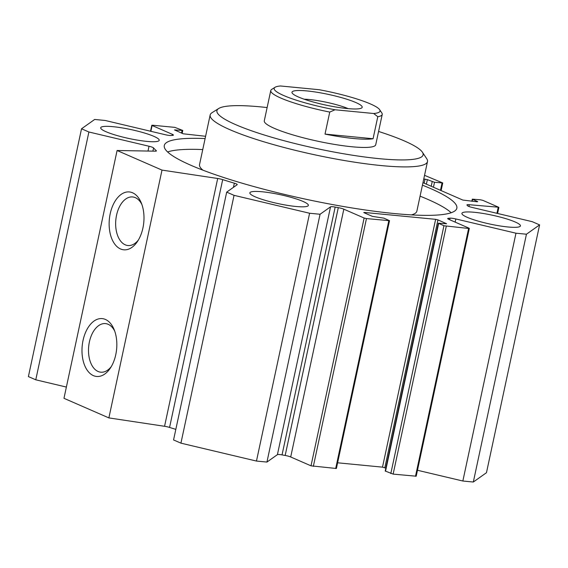 <?xml version="1.0" encoding="UTF-8"?>
<svg xmlns="http://www.w3.org/2000/svg" width="568" height="568" viewBox="0 0 568 568"><rect width="100%" height="100%" fill="white"/><g stroke="black" fill="none" stroke-linecap="round" stroke-linejoin="round"><path stroke-width="0.85" d="M422.968 182.669L462.821 200.064L477.006 201.761L477.716 201.697L477.411 201.47L472.299 199.148L480.528 199.815L482.857 200.362L498.576 207.228L469.31 204.721A5.701 0.873 12.1 0 0 466.946 204.927A5.701 0.873 12.1 0 0 467.024 205.126A162.427 24.85 -167.9 0 1 467.549 205.737A5.701 0.873 12.1 0 0 472.1 207.426L532.23 221.676L539.6 224.892L526.444 234.215L515.971 233.207L455.841 218.957A5.701 0.873 12.1 0 0 449.991 218.183A162.427 24.85 -167.9 0 1 448.443 218.297A5.701 0.873 12.1 0 0 447.705 218.559A5.701 0.873 12.1 0 0 448.72 219.312L469.019 228.173L469.324 228.4L468.614 228.464L443.942 225.744L438.34 223.21L446.604 223.749L437.956 219.887L435.628 219.333L364.486 212.453L363.776 212.517L364.081 212.737L372.416 216.38L383.918 218.147L389.52 220.682L366.459 218.581L364.131 218.027L343.832 209.173A5.701 0.873 12.1 0 0 338.294 207.647A162.427 24.85 -167.9 0 1 335.17 207.079A5.701 0.873 12.1 0 0 330.541 206.837L320.068 214.257L309.596 213.249L234.051 195.342L226.689 192.133L237.161 184.706A5.701 0.873 12.1 0 0 237.239 184.6A5.701 0.873 12.1 0 0 234.343 183.187A162.427 24.85 -167.9 0 1 222.691 179.623A5.701 0.873 12.1 0 0 217.693 178.487L162.001 170.102L117.093 150.499L63.971 398.31L108.878 417.906L164.564 426.291A5.701 0.873 -167.9 0 1 169.569 427.434A162.427 24.85 12.1 0 0 175.824 429.373M117.093 150.499L155.121 151.18A5.701 0.873 12.1 0 0 156.413 150.911A5.701 0.873 12.1 0 0 156.257 150.634A162.427 24.85 -167.9 0 1 153.58 147.943A5.701 0.873 12.1 0 0 149.029 146.246L88.892 131.996L81.529 128.78L28.4 376.591L35.77 379.807L66.378 387.064M417.473 470.261L462.849 481.018L473.321 482.026L486.471 472.704L539.6 224.892M438.34 223.21L385.218 471.021L393.141 474.11L416.195 476.211L469.324 228.4M337.612 462.799L382.498 467.144L385.835 468.131M226.689 192.133L173.559 439.944L180.929 443.154L256.466 461.06L266.939 462.068L277.411 454.649A5.701 0.873 -167.9 0 1 282.04 454.89A162.427 24.85 12.1 0 0 285.171 455.458A5.701 0.873 -167.9 0 1 290.702 456.977L311.008 465.838L336.391 468.493L389.52 220.682M420.079 196.166A149.604 22.89 -167.9 0 1 451.162 212.737M167.603 151.947A149.604 22.89 -167.9 0 1 202.748 149.576M422.436 185.154A149.604 22.89 -167.9 0 1 456.842 208.2A149.604 22.89 -167.9 0 1 305.769 199.219A149.604 22.89 -167.9 0 1 164.287 145.479A149.604 22.89 -167.9 0 1 205.112 138.564M378.579 131.464A105.435 16.131 -167.9 0 1 422.379 152.174L426.731 158.728A111.136 17.005 -167.9 0 1 427.491 161.589A111.136 17.005 -167.9 0 1 349.923 161.447A111.136 17.005 -167.9 0 1 229.898 129.689A111.136 17.005 -167.9 0 1 210.16 114.992L199.538 164.557A111.136 17.005 12.1 0 0 202.932 170.18M411.466 214.889A111.136 17.005 12.1 0 0 416.862 211.147L427.491 161.589M377.791 116.717A56.992 8.719 12.1 0 0 382.228 114.445L375.732 144.726A56.992 8.719 -167.9 0 1 335.958 144.655A56.992 8.719 -167.9 0 1 274.401 128.375A56.992 8.719 -167.9 0 1 264.283 120.835L270.773 90.546A56.992 8.719 12.1 0 0 329.745 112.073L335.006 109.766L373.701 113.508L377.791 116.717L373.07 138.741A56.992 8.719 -167.9 0 1 325.017 134.098L373.07 138.741M422.379 152.174A105.435 16.131 -167.9 0 1 357.094 155.923A105.435 16.131 -167.9 0 1 235.642 124.626A105.435 16.131 -167.9 0 1 218.68 108.509A105.435 16.131 -167.9 0 1 267.13 107.565M210.16 114.992A111.136 17.005 -167.9 0 1 212.027 112.698L218.68 108.509M474.33 212.29A29.919 4.579 -167.9 0 1 505.08 218.431A29.919 4.579 -167.9 0 1 520.423 225.908A29.919 4.579 -167.9 0 1 490.212 224.111A29.919 4.579 -167.9 0 1 461.912 213.362A29.919 4.579 -167.9 0 1 474.33 212.29M262.274 191.778A29.919 4.579 -167.9 0 1 293.024 197.92A29.919 4.579 -167.9 0 1 308.367 205.403A29.919 4.579 -167.9 0 1 278.15 203.607A29.919 4.579 -167.9 0 1 249.856 192.857A29.919 4.579 -167.9 0 1 262.274 191.778M113.117 126.692A29.919 4.579 -167.9 0 1 143.867 132.834A29.919 4.579 -167.9 0 1 159.21 140.31A29.919 4.579 -167.9 0 1 129 138.514A29.919 4.579 -167.9 0 1 100.699 127.764A29.919 4.579 -167.9 0 1 113.117 126.692M110.206 213.738A29.067 17.288 95.5 0 1 124.612 192.566A29.067 17.288 95.5 0 1 141.176 202.641A29.067 17.288 95.5 0 1 137.406 241.57A29.067 17.288 95.5 0 1 116.348 245.994A29.067 17.288 95.5 0 1 110.206 213.738M141.851 204.409A24.41 14.519 -84.5 0 0 132.635 196.94A24.41 14.519 -84.5 0 0 116.546 215.244A24.41 14.519 -84.5 0 0 127.935 245.532A24.41 14.519 -84.5 0 0 138.414 239.973M83.049 340.395A29.067 17.288 95.5 0 1 97.462 319.23A29.067 17.288 95.5 0 1 114.019 329.298A29.067 17.288 95.5 0 1 110.256 368.234A29.067 17.288 95.5 0 1 89.197 372.651A29.067 17.288 95.5 0 1 83.049 340.395M114.701 331.066A24.41 14.519 -84.5 0 0 105.485 323.597A24.41 14.519 -84.5 0 0 89.396 341.9A24.41 14.519 -84.5 0 0 100.784 372.189A24.41 14.519 -84.5 0 0 111.264 366.63M35.77 379.807L88.892 131.996M81.529 128.78L94.678 119.457L105.151 120.473L165.288 134.722A5.701 0.873 12.1 0 0 171.138 135.496A162.427 24.85 -167.9 0 1 172.686 135.376A5.701 0.873 12.1 0 0 173.417 135.113A5.701 0.873 12.1 0 0 172.409 134.36L152.103 125.5L152.508 125.216L174.859 127.374L182.782 130.463L174.525 129.923L183.166 133.792L205.602 136.284M424.545 175.334L442.749 182.953L434.513 182.285L427.37 179.637L423.764 178.963M473.321 482.026L526.444 234.215M462.849 481.018L515.971 233.207M266.939 462.068L320.068 214.257M256.466 461.06L309.596 213.249M180.929 443.154L234.051 195.342M108.878 417.906L162.001 170.102M325.017 134.098L329.745 112.073M373.701 113.508A54.145 8.286 -167.9 0 0 379.658 109.702A54.145 8.286 -167.9 0 0 319.173 89.716L280.478 85.974A54.145 8.286 -167.9 0 0 275.061 87.273L271.731 89.375A56.992 8.719 12.1 0 0 270.773 90.546M382.228 114.445A56.992 8.719 12.1 0 0 381.838 112.975L379.658 109.702M335.006 109.766A54.145 8.286 -167.9 0 1 275.061 87.273M298.363 96.965A35.905 5.495 -167.9 0 1 292.229 93.138A35.905 5.495 -167.9 0 1 328.24 94.373A35.905 5.495 -167.9 0 1 361.596 108.005A35.905 5.495 -167.9 0 1 334.495 106.777A35.905 5.495 -167.9 0 1 298.363 96.965M348.219 108.644A28.798 4.409 12.1 0 0 304.171 99.201M156.157 151.095L156.257 150.634M152.891 151.138L153.58 147.943M147.999 151.052L149.029 146.246M172.182 135.411L172.409 134.36M150.861 131.3L152.103 125.5M181.526 133.075L182.072 130.526M175.143 130.292L175.235 129.866M440.477 190.308L442.039 183.017M433.448 187.248L434.513 182.285M431.211 186.269L432.184 181.739M426.398 184.167L427.37 179.637M424.161 183.194L425.041 179.083M472.185 201.292L472.597 199.375M496.929 213.312L498.171 207.512M468.927 206.489L469.31 204.721M455.16 222.124L455.841 218.957M449.657 219.724L449.991 218.183M448.273 219.099L448.443 218.297M415.492 476.275L468.614 228.464M393.141 474.11L446.27 226.298M390.812 473.556L443.942 225.744M385.523 471.248L438.645 223.437M384.834 467.698L437.956 219.887M382.498 467.144L435.628 219.333M364.393 212.879L364.486 212.453M335.681 468.55L388.81 220.746M313.337 466.392L366.459 218.581M311.008 465.838L364.131 218.027M290.702 456.977L343.832 209.173M285.171 455.458L338.294 207.647M282.04 454.89L335.17 207.079M277.411 454.649L330.541 206.837M233.448 187.334L234.343 183.187M169.569 427.434L222.691 179.623M164.564 426.291L217.693 178.487M150.527 131.222L151.805 125.279M182.165 133.352L182.782 130.463M441.109 190.585L442.749 182.953M471.845 201.264L472.299 199.148M497.589 213.469L498.881 207.448"/></g></svg>
